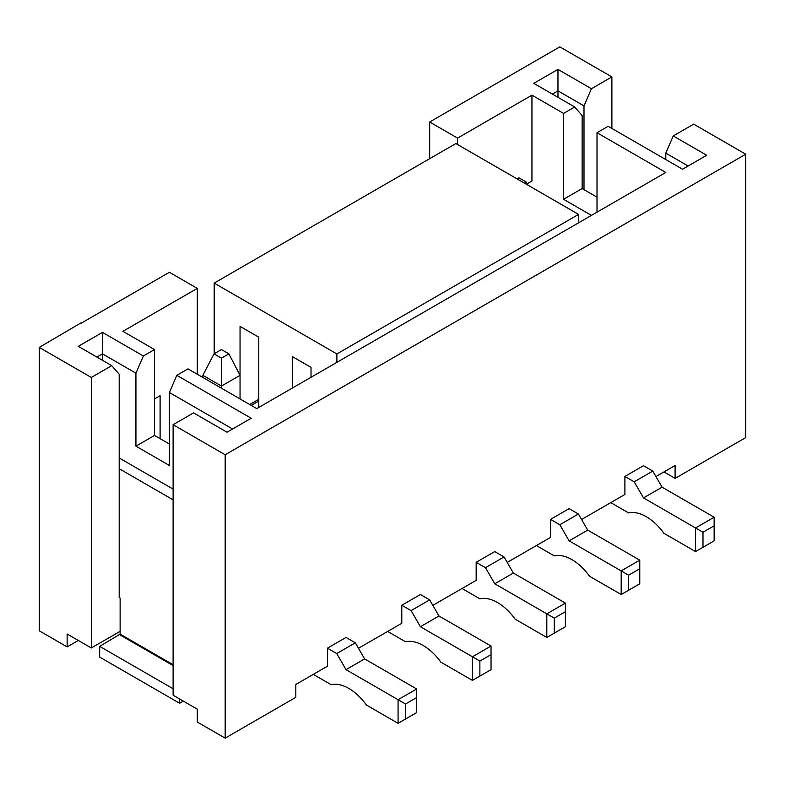 <?xml version="1.0" encoding="UTF-8"?>
<svg xmlns="http://www.w3.org/2000/svg" width="785" height="785" viewBox="0 0 785 785"><rect width="100%" height="100%" fill="white"/><g stroke="black" fill="none" stroke-linecap="round" stroke-linejoin="round"><path stroke-width="1.18" d="M81.257 323.165L169.393 272.277L197.28 288.38L197.28 374.249M258.795 400.998L251.2 405.384M429.68 158.678L429.68 121.999L559.833 46.864L611.888 76.92L591.439 88.725L584.001 105.897L557.968 90.874L552.395 94.092M39.25 347.412L91.305 377.467L91.305 647.968L67.137 634.015L67.137 646.899L39.25 630.797L39.25 347.412L81.041 322.861M597.012 212.166L597.012 132.734L665.808 172.455L256.774 408.602L187.988 368.881L176.831 375.328L251.2 418.258L227.032 432.211L193.561 412.89L173.112 424.705L225.167 454.76L745.75 154.203L745.75 437.588L675.1 478.379L663.943 471.932M358.48 648.292L401.792 623.28L401.792 605.255L420.387 594.52L429.68 599.887L438.982 615.989L491.037 646.035L491.037 654.631L479.88 661.068L479.88 676.091L491.037 669.654L491.037 654.631M432.849 605.363L476.161 580.351L476.161 562.315L494.756 551.58L504.048 556.948L513.351 573.05L565.406 603.106L565.406 611.692L554.249 618.129L554.249 633.161L565.406 626.715L565.406 611.692M507.218 562.423L550.53 537.411L550.53 519.376L569.125 508.641L578.417 514.008L587.72 530.111L639.775 560.166L639.775 568.752L628.618 575.199L628.618 590.222L639.775 583.785L639.775 568.752M225.167 454.76L225.167 738.135L295.817 697.345L295.817 684.471L327.423 666.22L327.423 648.184L346.018 637.449L355.32 642.817L364.613 658.919L416.668 688.975L416.668 697.561L405.511 704.008L405.511 719.031L416.668 712.594L416.668 697.561M581.577 519.484L624.899 494.471L624.899 476.446L643.494 465.711L652.786 471.078L662.089 487.181L714.144 517.227L714.144 525.822L702.987 532.259L702.987 547.282L714.144 540.845L714.144 525.822M655.946 476.554L675.1 465.495L675.1 478.379M154.517 398.937L160.101 395.718L160.101 438.658M169.393 444.025L154.517 435.439L154.517 349.56L122.911 331.309L197.28 288.38M457.576 144.538L457.576 138.101L531.945 95.162L563.552 113.413L574.698 106.976L533.8 83.357L557.968 69.404L591.439 88.725M527.226 183.759L531.945 181.041L531.945 95.162M225.167 738.135L197.28 722.033L197.28 709.159L173.112 695.206L173.112 424.705M67.137 646.899L78.294 640.462M584.001 189.627L584.001 105.897M611.888 128.436L611.888 76.92M597.012 197.143L582.136 188.557L582.136 115.562L574.698 106.976M665.808 159.571L665.808 153.124L673.245 135.952L706.706 155.273L682.538 169.226L608.169 126.297L597.012 132.734M745.75 154.203L693.695 124.148L673.245 135.952M457.576 138.101L429.68 121.999M232.605 428.993L169.393 392.5L169.393 465.495L135.933 446.165L135.933 373.179L102.462 353.858L96.889 357.077M102.462 360.295L102.462 332.389L143.37 355.998L154.517 349.56M183.337 701.103L179.618 703.252L99.675 657.094L99.675 646.359L120.125 634.123L120.125 598.062L119.192 597.522L119.192 374.249L111.755 365.663L78.294 346.342L102.462 332.389M91.305 377.467L111.755 365.663M91.305 647.968L120.125 631.336M563.552 113.413L563.552 199.282L591.439 215.384M135.933 373.179L143.37 355.998M154.517 435.439L135.933 446.165M176.831 375.328L169.393 392.5M557.968 97.311L557.968 69.404M688.111 166.008L665.808 153.124M563.552 199.282L582.136 188.557M524.508 183.18L526.362 182.11L518.924 177.822L517.07 178.892M610.769 502.635L628.618 512.939A43.489 25.11 60 0 1 663.943 533.329L695.549 551.58L695.549 527.962L643.494 497.906L662.089 487.181M702.987 532.259L695.549 527.962L714.144 517.227M643.494 497.906L634.202 481.813L652.786 471.078M634.202 481.813L624.899 476.446M527.952 185.181L526.362 182.11M695.549 551.58L702.987 547.282M292.265 388.114L292.265 356.527L311.017 367.351L311.017 377.281M578.584 222.803L578.584 214.403L455.879 143.557L214.177 283.1L214.177 353.76M336.883 362.346L336.883 353.947L578.584 214.403M336.883 353.947L214.177 283.1M249.718 404.52L258.795 399.28M240.043 398.937L240.043 326.374L258.795 337.207L258.795 407.435M536.4 545.565L554.249 555.878A43.489 25.11 60 0 1 589.574 576.268L621.18 594.52L621.18 570.901L569.125 540.845L587.72 530.111M628.618 575.199L621.18 570.901L639.775 560.166M569.125 540.845L559.833 524.743L578.417 514.008M559.833 524.743L550.53 519.376M621.18 594.52L628.618 590.222M119.192 457.979L173.112 489.104M119.192 468.714L173.112 499.839M179.618 703.252L179.618 698.954M173.112 688.759L99.675 646.359M462.031 588.505L479.88 598.808A43.489 25.11 60 0 1 515.205 619.208L546.811 637.449L546.811 613.841L494.756 583.785L513.351 573.05M554.249 618.129L546.811 613.841L565.406 603.106M494.756 583.785L485.464 567.683L504.048 556.948M485.464 567.683L476.161 562.315M546.811 637.449L554.249 633.161M387.662 631.444L405.511 641.747A43.489 25.11 60 0 1 440.836 662.138L472.442 680.389L472.442 656.77L420.387 626.715L438.982 615.989M479.88 661.068L472.442 656.77L491.037 646.035M420.387 626.715L411.095 610.622L429.68 599.887M411.095 610.622L401.792 605.255M472.442 680.389L479.88 676.091M214.02 353.858L221.448 358.146L228.886 353.858L221.448 349.56L214.02 353.858L202.864 375.328L202.864 377.467M313.293 674.374L331.142 684.687A43.489 25.11 60 0 1 366.467 705.077L398.073 723.328L398.073 699.71L346.018 669.654L364.613 658.919M405.511 704.008L398.073 699.71L416.668 688.975M346.018 669.654L336.726 653.552L355.32 642.817M336.726 653.552L327.423 648.184M228.886 353.858L240.043 375.328L221.448 386.063L202.864 375.328M221.448 388.202L221.448 358.146M398.073 723.328L405.511 719.031M120.125 634.123L173.112 664.718M119.752 634.771L173.112 665.572"/></g></svg>

